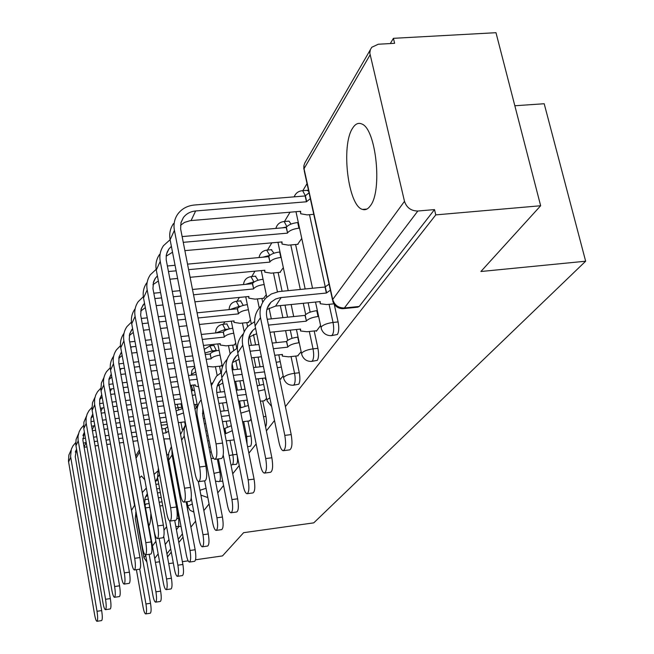 <?xml version="1.0" encoding="UTF-8"?>
<svg xmlns="http://www.w3.org/2000/svg" width="654" height="654" viewBox="0 0 654 654"><rect width="100%" height="100%" fill="white"/><g stroke="black" fill="none" stroke-linecap="round" stroke-linejoin="round"><path stroke-width="0.98" d="M331.627 335.616L337.407 334.496C338.919 331.848 339.148 327.654 338.102 321.915L333.033 322.447C334.08 328.194 333.851 332.387 332.355 335.036L331.169 335.666C326.321 335.649 323.027 333.319 321.269 328.684L321.179 326.918C323.313 324.744 327.27 323.248 333.033 322.447L329.076 304.323M311.786 361.384L317.329 360.329C318.719 357.861 318.923 353.863 317.926 348.329L313.037 348.868C314.026 354.403 313.838 358.4 312.457 360.869L311.443 361.425C306.661 361.466 303.44 359.185 301.772 354.607L301.715 353.078C303.709 351.059 307.486 349.653 313.037 348.868L309.317 331.488M293.45 385.214L298.772 384.209C300.055 381.903 300.227 378.086 299.279 372.747L294.562 373.279C295.502 378.617 295.338 382.443 294.071 384.748L293.196 385.239C288.488 385.312 285.34 383.097 283.746 378.584L283.73 377.252C285.602 375.38 289.207 374.055 294.562 373.279L291.046 356.577M247.604 446.772L250.654 446.11C251.684 444.197 251.782 440.829 250.956 436.014L246.689 436.537L247.114 444.336M236.2 464.356L236.723 464.029C237.68 462.231 237.77 458.994 236.977 454.317L232.832 454.841C233.625 459.517 233.543 462.754 232.595 464.561L236.2 464.356M144.812 479.791L141.428 475.965L139.637 478M148.793 525.955L148.981 525.71C150.167 523.87 150.78 519.987 150.821 514.06M352.612 128.2C340.742 145.58 348.181 206.28 362.569 209.419C365.398 210.326 367.998 209.1 370.377 205.748C382.606 190.788 376.034 128.462 361.711 123.949C358.327 122.47 355.286 123.884 352.612 128.2M285.397 406.633L435.777 214.888L540.645 205.748L495.985 32.7L393.422 38.324L390.307 43.565M307.037 183.611L302.835 190.674M290.033 212.198L284.498 221.502M271.811 242.847L267.527 250.049M254.97 271.173L251.774 276.552M239.348 297.439L237.1 301.224M224.829 321.85L223.406 324.253M211.299 344.609L210.596 345.803M514.837 105.752L544.202 103.741L585.649 261.216L313.773 522.857L243.615 532.675L222.491 555.916L195.538 559.783M167.489 556.971L171.291 552.123M178.812 542.542L183.03 537.163M190.903 527.124L195.587 521.148M203.852 510.611L209.067 503.964M217.757 492.879L223.57 485.472M232.726 473.798L239.209 465.525M248.888 453.189L256.139 443.943M266.391 430.88L274.508 420.514M188.156 560.846L182.368 561.672M173.294 562.98L168.716 563.634M540.645 205.748L480.894 271.508L585.649 261.216M393.422 38.324L394.624 43.319L378.29 44.235L371.791 47.243L370.344 49.663L369.812 53.097L404.491 201.334C406.665 207.719 411.104 210.948 417.816 211.029L344.388 307.985L343.007 308.68C338.093 308.606 334.709 306.219 332.878 301.51L332.706 299.499L404.491 201.334M435.777 214.888L434.509 209.591L417.816 211.029M186.782 504.177L188.981 516.93M146.888 562.007L143.929 557.658L135.754 512.205M134.503 505.248L128.405 469.351M159.511 561.778L155.407 562.366M220.897 366.06L221.992 364.875M234.173 344.993L235.726 343.105M249.444 420.898L251.071 419.255M248.373 322.455L250.449 319.765M264.371 400.747L266.546 398.392M263.603 298.298L266.276 294.684M280.386 379.124L283.198 375.944M279.969 272.326L283.329 267.658M297.627 355.858L301.159 351.721M297.611 244.334L301.756 238.44M316.217 330.752L316.332 331.267L320.591 325.52M334.235 304.282L338.102 321.915M295.608 244.514L305.165 288.978M308.14 302.802L310.151 312.171M314.19 330.965L317.926 348.329M278.122 272.497L282.078 291.243M285.013 305.132L287.556 317.182M290.286 330.147L292.019 338.347M295.755 356.062L299.279 372.747M261.894 298.461L262.695 302.336M246.795 322.618L247.621 326.689M249.64 336.589L251.422 345.32M253.924 357.566L255.902 367.278M258.256 378.789L259.548 385.132M262.769 400.935L265.933 416.41L263.497 416.704M232.701 345.149L233.74 350.315M235.775 360.428L237.557 369.322M239.879 380.865L241.637 389.62M243.828 400.51L244.956 406.118M247.956 421.078L250.956 436.014M213.866 345.451L216.466 350.773M219.523 366.207L220.839 372.845M222.859 383.023L224.551 391.582L216.76 392.482M226.709 402.504L228.279 410.418L220.439 411.341M222.474 421.675L230.339 420.735L231.312 425.713L223.881 428.828M226.243 440.821L234.132 439.889L236.977 454.317M191.303 385.28L192.889 390.544M195.579 404.466L196.159 407.475M180.921 403.861L182.139 408.644M184.665 421.887L185.286 425.165M308.704 191.221L306.849 190.355M291.055 224.077L288.978 221.117L288.381 221.166M273.977 253.212L271.271 249.705M258.085 280.247L255.387 276.209M243.272 305.402L240.59 300.881M265.581 426.907C266.668 424.863 266.791 421.364 265.933 416.41M229.423 328.856L226.783 323.91M434.509 209.591L359.201 306.464L357.787 307.167L343.603 308.614M189.619 520.306L189.178 516.897M166.917 553.832L170.71 548.951M178.207 539.305L182.417 533.893M136.392 569.683L143.12 607.394C143.937 611.613 144.804 613.787 145.728 613.918C146.733 612.937 146.807 609.618 145.948 603.961L150.51 603.274C151.376 608.931 151.295 612.242 150.273 613.223L145.728 613.918M175.264 495.593L174.356 495.716M161.211 497.449L158.358 497.825M148.106 499.174L144.73 499.623M144.836 504.177L148.908 503.588M159.167 502.223L162.02 501.847M175.174 500.106L176.09 499.983M145.515 507.905L149.594 507.365M159.862 505.992L162.715 505.616M176.09 504.994L177.054 505.15M187.445 504.087L186.586 504.209M150.51 603.274L135.288 518.499L135.999 511.559M139.727 569.193L145.948 603.961M134.798 504.913L131.495 510.39M131.879 509.409L131.413 509.973M71.024 450.271L68.891 455.004L68.457 461.07L94.609 614.686C95.394 618.946 96.187 621.153 96.996 621.3C97.855 620.335 97.871 617 97.021 611.286L101.664 610.591C102.514 616.297 102.498 619.632 101.615 620.597L96.996 621.3M168.511 431.174L166.051 432.858L165.249 428.566L161.898 428.967M83.393 443.142L86.197 442.505M94.29 441.524L97.528 441.131M106.03 440.109L109.692 439.668M118.627 438.589L122.78 438.082M132.19 436.946L136.899 436.381M146.839 435.18L152.178 434.534M162.699 433.259L166.051 432.858M84.104 447.246L86.957 446.903M95.059 445.914L98.296 445.521M106.798 444.483L110.469 444.041M119.404 442.954L123.565 442.447M132.983 441.303L137.692 440.731M147.641 439.521L152.979 438.875M163.753 438.899L169.95 438.85M151.385 430.234L146.046 430.872M136.114 432.065L131.405 432.629M122.004 433.757L117.851 434.256M108.924 435.327L105.253 435.768M96.767 436.79L93.53 437.174M85.437 438.147L82.723 438.679M165.249 428.566L167.71 426.874M75.717 442.554L72.864 445.995L71.335 449.241L70.583 456.378L97.021 611.286M101.664 610.591L75.259 456.721L76.502 448.963M75.357 452.077L76.771 450.532M145.589 554.813L152.922 595.492C153.772 599.808 154.679 602.032 155.644 602.162C156.731 601.14 156.821 597.707 155.93 591.837L160.631 591.142C161.53 597.004 161.424 600.437 160.328 601.459L155.644 602.162M172.762 482.178L171.855 482.3M158.734 483.993L155.881 484.361M156.723 488.898L159.568 488.53M172.697 486.821L173.604 486.699M157.459 492.92L160.312 492.544M173.441 490.827L174.356 490.704M145.384 497.138L147.436 495.487M160.631 591.142L144.681 503.171L145.114 497.915L147.15 493.934M149.145 554.306L155.93 591.837M146.316 488.064L142.294 492.609M146.823 490.827L163.353 582.828C164.228 587.243 165.176 589.516 166.206 589.646C167.367 588.592 167.489 585.028 166.557 578.945L171.397 578.234C172.329 584.308 172.206 587.881 171.029 588.935L166.206 589.646M170.089 467.855L169.182 467.97M170.048 472.638L170.956 472.515M170.849 476.913L171.757 476.799M155.464 481.54L157.933 479.652M155.399 481.72L157.589 477.804M171.397 578.234L163.745 536.55M159.126 538.316L166.557 578.945M157.442 471.387L154.05 474.387M78.505 433.749L76.068 439.504L75.823 444.908L102.98 602.914C103.79 607.264 104.624 609.52 105.474 609.675C106.406 608.67 106.43 605.212 105.547 599.293L110.33 598.59C111.213 604.5 111.18 607.958 110.24 608.964L105.474 609.675M183.529 412.96L176.932 415.282M91.617 426.253L94.805 425.64M103.283 424.634L106.945 424.209M115.856 423.154L120.001 422.664M129.394 421.552L134.095 420.996M144.011 419.827L149.341 419.198M159.846 417.955L165.903 417.244M92.394 430.7L95.631 430.316M104.109 429.302L107.771 428.869M116.69 427.806L120.843 427.315M130.236 426.195L134.945 425.64M144.869 424.454L150.199 423.825M167.269 424.52L161.399 425.223L160.737 422.566L166.762 421.855M178.321 422.647L185.213 421.822M165.07 412.821L159.02 413.532M148.523 414.767L143.201 415.388M133.285 416.557L128.593 417.105M119.2 418.208L115.063 418.691M106.152 419.737L102.49 420.17M94.021 421.16L90.873 421.699M176.09 410.867L182.687 408.546M83.532 425.566L80.924 428.501L79.167 431.738L78.055 436.21L78.079 439.938L105.547 599.293M110.33 598.59L82.903 440.297L84.366 431.967M82.968 435.621L84.685 433.823M86.451 416.189L83.908 422.132L83.786 428.664L111.891 590.374C112.733 594.829 113.6 597.135 114.499 597.298C115.505 596.252 115.545 592.663 114.63 586.524L119.559 585.804C120.483 591.935 120.426 595.524 119.412 596.571L114.499 597.298M195.293 394.828L192.292 395.433M100.389 408.292L104.011 407.712M112.905 406.682L117.041 406.208M126.418 405.128L131.102 404.589M141.002 403.444L146.316 402.831M156.797 401.63L162.838 400.927M173.964 399.651L180.839 398.858M101.247 413.107L104.902 412.69M113.796 411.652L117.941 411.17M127.317 410.083L132.01 409.543M141.91 408.39L147.232 407.769M157.72 406.551L163.762 405.856M174.896 404.556L181.771 403.763M194.066 404.638L197.116 404.286M179.973 394.321L173.106 395.106M161.988 396.373L155.946 397.068M145.474 398.261L140.16 398.875M130.269 400.003L125.584 400.542M116.216 401.613L112.087 402.087M103.193 403.101L99.58 403.641M191.418 390.888L194.41 390.283M91.862 407.507L88.969 410.704L87.162 414.023L86.148 417.677L86.05 422.451L114.63 586.524M119.559 585.804L91.02 422.836L91.053 418.184L92.745 413.892M91.061 418.127L93.121 416.067M158.35 467.921L157.54 477.526L174.471 569.332C175.378 573.844 176.376 576.166 177.455 576.313C178.722 575.209 178.861 571.506 177.888 565.187L182.883 564.467C183.856 570.779 183.709 574.482 182.433 575.585L177.455 576.313M210.335 447.164L208.937 447.344M209.86 452.118L211.275 451.947M211.087 458.454L213.67 458.421M168.307 463.294L169.141 462.803M167.98 461.552L168.732 460.62M182.883 564.467L174.7 520.421M169.705 520.993L177.888 565.187M168.511 454.211L166.844 455.437M171.405 446.592L168.699 453.083L168.503 459.222L186.341 554.919C187.289 559.522 188.327 561.9 189.48 562.056C190.845 560.911 191.025 557.053 190.003 550.472L195.162 549.744C196.184 556.317 195.996 560.176 194.614 561.32L189.48 562.056M207.171 430.855L205.773 431.027M232.301 430.643L225.785 433.635L224.812 428.713M206.729 435.965L208.127 435.793M224.845 433.749L225.785 433.635M207.678 440.853L209.076 440.682M195.162 549.744L186.137 501.831M171.888 449.167L172.092 454.922L190.003 550.472M191.238 498.144L199.061 539.476C200.034 544.193 201.138 546.63 202.356 546.785C203.844 545.608 204.048 541.577 202.985 534.719L208.307 533.975C209.378 540.833 209.166 544.856 207.661 546.041L202.356 546.785M203.77 413.312L202.47 413.467M239.863 408.063L248.299 405.488M249.329 410.581L240.876 413.148M203.369 418.593L204.759 418.421M221.444 416.434L229.301 415.503M204.383 423.849L205.781 423.678M249.902 420.841L242.593 421.724M208.307 533.975L198.293 481.516M185.679 424.266L184.15 429.147L184.093 435.196L202.985 534.719M185.188 425.402L180.569 434.477M94.92 397.493L92.484 402.701L91.985 409.437L121.399 577.008C122.265 581.561 123.181 583.924 124.129 584.087C125.216 583.008 125.282 579.272 124.325 572.896L129.41 572.16C130.367 578.537 130.293 582.264 129.198 583.352L124.129 584.087M190.363 385.386L195.227 384.83L195.105 385.909L198.62 386.784M109.774 389.179L113.878 388.607M123.23 387.56L127.906 387.037M137.781 385.925L143.087 385.329M153.543 384.16L159.568 383.481M170.669 382.238L177.52 381.47M189.349 380.146L197.165 379.271M110.706 394.387L114.834 393.921M124.186 392.866L128.871 392.335M138.754 391.215L144.06 390.618M154.524 389.432L160.557 388.754M171.667 387.495L178.526 386.718M196.257 374.603L188.45 375.47M176.629 376.786L169.778 377.554M158.685 378.789L152.66 379.459M142.212 380.62L136.915 381.208M127.048 382.312L122.372 382.827M113.028 383.865L108.916 384.405M100.757 388.255L97.536 391.738L95.68 395.155L94.634 398.907L94.552 403.812L124.325 572.896M129.41 572.16L99.67 404.229L99.743 399.21L101.689 394.64M99.686 399.504L102.138 397.166M103.921 377.603L101.386 382.966L100.88 389.931L131.56 562.718C132.46 567.378 133.416 569.789 134.422 569.969C135.599 568.841 135.689 564.958 134.691 558.312L139.948 557.568C140.945 564.206 140.847 568.089 139.654 569.217L134.422 569.969M220.055 355.114C215.501 355.817 212.534 356.978 211.168 358.596L210.106 353.994L205.233 354.525M119.821 368.782L124.473 368.218M134.323 367.147L139.621 366.575M150.044 365.439L156.061 364.785M167.13 363.575L173.972 362.831M185.769 361.548L193.568 360.697M206.173 359.332L211.046 358.801M120.843 374.423L125.511 373.908M135.37 372.829L140.667 372.24M151.107 371.096L157.115 370.434M168.201 369.216L175.043 368.464M186.848 367.172L194.655 366.314M207.563 366.428L213.106 366.919L221.273 366.011M192.628 355.882L184.837 356.724M173.048 358L166.214 358.735M155.145 359.929L149.145 360.583M138.722 361.703L133.432 362.275M123.59 363.338L118.93 363.886M210.106 353.994L210.228 353.789C211.585 352.163 214.545 351.002 219.098 350.299M110.273 367.695L106.676 371.497C103.937 375.527 102.964 380.007 103.773 384.936L134.691 558.312M139.948 557.568L108.907 384.364L109.005 379.058L111.27 374.088M108.891 379.622L111.793 377.015M113.502 356.381C110.706 360.493 109.717 365.063 110.551 370.107L142.449 547.406C143.373 552.172 144.379 554.649 145.45 554.829C146.733 553.668 146.856 549.613 145.809 542.681L151.238 541.921C152.292 548.853 152.161 552.9 150.861 554.069L145.45 554.829M203.451 345.443L220.243 343.661L220.128 344.993L226.137 345.852L234.565 344.944M233.731 333.205C228.957 333.916 225.834 335.142 224.355 336.892L223.235 332.167L201.301 334.456M130.62 346.988L135.893 346.416M146.292 345.32L152.292 344.691M163.337 343.522L170.154 342.802M181.918 341.568L189.693 340.75M202.274 339.426L224.224 337.112M131.74 353.078L137.021 352.514M147.428 351.402L153.428 350.765M164.481 349.588L171.307 348.868M183.087 347.609L190.862 346.784M188.728 335.764L180.962 336.581M169.198 337.807L162.388 338.519M151.344 339.671L145.36 340.301M134.961 341.38L129.688 341.944M223.235 332.167L223.366 331.946C224.837 330.18 227.96 328.946 232.734 328.243M120.483 345.696L116.461 349.833C113.633 353.986 112.643 358.596 113.485 363.681L145.809 542.681M151.238 541.921L118.791 363.109L119.069 356.888L121.538 352.097M118.742 358.367L122.151 355.474M204.637 480.862L212.705 522.914C213.719 527.729 214.872 530.222 216.172 530.394C217.798 529.168 218.044 524.966 216.924 517.796L222.434 517.036C223.562 524.206 223.3 528.407 221.657 529.634L216.172 530.394M245.111 389.228L236.298 390.234M257.218 385.868L263.676 384.339M264.747 389.596L258.289 391.125M217.766 397.763L225.614 396.855M237.345 395.49L246.166 394.476M218.877 403.42L226.734 402.504M238.473 401.131L247.302 400.101M264.845 400.689L260.349 401.221M222.434 517.036L202.707 415.176L202.871 408.685M201.154 399.815C197.516 404.458 196.225 409.788 197.263 415.821L216.924 517.796M198.17 404.965L194.998 409.453M123.778 333.63C120.892 337.865 119.886 342.582 120.753 347.781L154.14 530.966C155.104 535.839 156.151 538.373 157.295 538.569C158.701 537.367 158.848 533.133 157.753 525.881L163.377 525.113C164.481 532.356 164.317 536.582 162.895 537.792L157.295 538.569M199.339 324.474L234.067 320.901L233.96 322.389L240.083 323.313L248.782 322.414M248.397 309.743C243.394 310.446 240.083 311.745 238.473 313.658L237.296 308.786L197.058 312.833M142.253 323.64L148.229 323.035M159.241 321.915L166.042 321.228M177.774 320.035L185.523 319.25M198.064 317.975L238.334 313.887M143.471 330.205L149.455 329.591M160.483 328.463L167.285 327.76M179.032 326.559L186.791 325.757M184.526 314.092L176.776 314.868M165.053 316.054L158.26 316.732M147.256 317.844L141.28 318.441M237.296 308.786L237.435 308.549C239.045 306.628 242.348 305.32 247.351 304.625M131.47 322.087L126.95 326.616C124.039 330.883 123.017 335.641 123.9 340.889L157.753 525.881M163.377 525.113L129.263 339.508L129.664 333.9L132.582 328.521M129.304 335.576L133.302 332.404M218.387 458.895L227.396 505.084C228.442 510.006 229.652 512.564 231.042 512.752C232.816 511.485 233.118 507.087 231.941 499.566L237.647 498.806C238.833 506.31 238.522 510.709 236.715 511.984L231.042 512.752M255.837 379.058L265.622 377.947L265.483 379.418L266.162 379.835M263.407 366.444L253.49 367.548M241.024 368.938L232.227 369.911C231.295 364.515 232.644 359.913 236.274 356.103L238.121 354.542M276.201 362.324L280.214 361.605M281.343 367.033L277.329 367.761M233.323 375.363L242.119 374.382M254.594 372.976L264.518 371.864M234.541 381.47L243.345 380.473M280.877 379.067L279.708 379.197M217.234 386.073L222.875 383.023M237.647 498.806L216.907 393.406C216.024 388.182 217.332 383.726 220.848 380.031L222.066 378.944M223.218 455.021L231.941 499.566M221.42 372.527L216.466 376.181L211.34 385.68M212.125 382.999L211.054 384.192M134.814 309.203C131.838 313.56 130.8 318.424 131.716 323.795L166.729 513.259C167.726 518.238 168.838 520.837 170.048 521.058C171.593 519.807 171.781 515.377 170.629 507.774L176.457 506.989C177.618 514.592 177.414 519.014 175.852 520.265L170.048 521.058M194.9 301.821L248.904 296.491L248.806 298.167L255.035 299.148L264.028 298.257M264.167 284.547L264.061 284.555C258.845 285.258 255.362 286.64 253.638 288.708L252.395 283.681L192.48 289.469M154.818 298.567L161.595 297.905M173.294 296.769L181.019 296.009M193.519 294.791L253.482 288.954M156.159 305.647L162.944 304.977M174.651 303.816L182.384 303.055M179.981 290.67L172.264 291.414M160.573 292.542L153.796 293.196M252.395 283.681L252.542 283.435C254.275 281.359 257.75 279.969 262.965 279.274L263.063 279.266M143.324 296.703L138.231 301.649C135.223 306.039 134.176 310.952 135.1 316.373L170.629 507.774M176.457 506.989L140.651 314.966L141.297 308.394L144.501 303.17M140.659 311.091L145.335 307.633M227.093 359.398C222.352 364.458 220.586 370.556 221.812 377.685L243.239 485.848C244.326 490.868 245.602 493.492 247.081 493.713C249.043 492.397 249.395 487.786 248.152 479.881L254.071 479.104C255.322 487.001 254.954 491.612 252.967 492.928L247.081 493.713M274.737 355.286L282.438 354.443L282.315 356.111L288.667 356.839L298.134 355.801M299.246 342.721L298.919 342.753C293.442 343.53 289.747 344.92 287.817 346.922L286.468 341.56L272.211 343.088M258.91 344.519L249.019 345.582M286.468 341.56L286.64 341.323C288.561 339.303 292.256 337.905 297.733 337.137L298.052 337.104M250.163 351.223L260.063 350.152M273.372 348.713L287.646 347.168M251.512 357.828L261.42 356.741M232.489 362.537L239.078 359.291M254.071 479.104L232.227 369.927M237.345 348.1L231.712 352.114C226.922 357.215 225.148 363.371 226.39 370.573L248.152 479.881M146.709 282.888C143.627 287.376 142.564 292.395 143.52 297.946L180.324 494.138C181.362 499.223 182.523 501.888 183.823 502.133C185.523 500.841 185.761 496.198 184.542 488.203L190.592 487.41C191.818 495.397 191.565 500.04 189.84 501.332L183.823 502.133M190.093 277.296L264.854 270.241L264.78 272.129L271.116 273.168L280.411 272.285M281.155 257.423L280.836 257.455C275.424 258.158 271.794 259.622 269.947 261.845L268.647 256.67L187.51 264.134M168.43 271.541L176.13 270.821M188.597 269.669L269.791 262.115M169.909 279.193L177.618 278.465M175.059 265.279L167.359 265.99M268.647 256.67L268.81 256.401C270.65 254.169 274.271 252.697 279.675 251.994L280.836 257.455M156.159 269.325L150.387 274.729C147.281 279.258 146.21 284.335 147.183 289.943L184.542 488.203M190.592 487.41L152.938 288.512L153.584 281.719L155.055 278.669L157.393 275.849M152.905 284.711L158.366 280.975M243.206 333.973C238.301 339.189 236.495 345.492 237.786 352.874L260.39 465.027C261.518 470.152 262.867 472.834 264.437 473.095C266.611 471.738 267.036 466.891 265.72 458.56L271.868 457.775C273.184 466.098 272.743 470.937 270.543 472.294L264.559 473.079M269.963 332.289L300.595 329.068L300.497 330.957L306.947 331.733L316.749 330.695M318.629 316.438L318.032 316.503C312.35 317.288 308.475 318.768 306.415 320.934L304.985 315.392L267.265 319.275M304.985 315.392L305.173 315.13C307.225 312.947 311.091 311.468 316.773 310.683L317.37 310.617M268.475 325.12L306.227 321.188M248.986 337.096L256.687 333.712M271.868 457.775L248.806 344.527C247.809 338.927 249.19 334.161 252.951 330.237L255.551 328.161M254.627 321.678L248.209 326.076C243.247 331.341 241.432 337.709 242.748 345.173L265.72 458.56M159.543 254.455C156.363 259.082 155.276 264.273 156.281 270.028L195.055 473.422C196.126 478.605 197.353 481.344 198.734 481.63C200.623 480.298 200.925 475.417 199.633 466.981L205.92 466.179C207.22 474.6 206.909 479.48 204.988 480.813L198.849 481.614M184.861 250.637L282.054 241.923L282.013 244.073L288.439 245.16L298.069 244.294M299.532 228.132L298.943 228.181C293.327 228.9 289.534 230.461 287.564 232.857L286.182 227.51L182.106 236.584M183.234 242.332L287.384 233.151M286.182 227.51L286.354 227.224C288.324 224.812 292.109 223.251 297.725 222.532L298.943 228.181M298.306 222.483L297.725 222.532M170.097 239.716L163.533 245.634C160.312 250.302 159.216 255.551 160.238 261.355L199.633 466.981M205.92 466.179L166.214 259.9L166.247 255.444L167.179 252.06L168.879 249.002L171.381 246.313M166.149 256.204L172.525 252.215M260.668 306.407C255.583 311.794 253.727 318.318 255.101 325.978L279.005 442.423C280.174 447.638 281.596 450.393 283.272 450.696C285.692 449.306 286.207 444.197 284.809 435.384L291.202 434.591C292.6 443.396 292.076 448.497 289.624 449.887L283.484 450.663M266.889 309.506L275.563 306.088L320.256 301.584L320.19 303.742L326.722 304.56L333.941 303.832M330.393 290.163L326.371 293.033L325.054 287.016L278.759 291.594L271.345 293.973L266.096 297.832C260.962 303.268 259.09 309.865 260.488 317.615L284.809 435.384M325.054 287.016L329.068 284.13M291.202 434.591L266.783 316.969C265.737 311.149 267.151 306.219 271.042 302.164L275.636 299.009L280.337 297.635L326.371 293.033M173.457 223.652C170.163 228.434 169.043 233.805 170.114 239.765L211.062 450.908C212.166 456.19 213.466 459.002 214.945 459.329C217.046 457.972 217.422 452.821 216.049 443.894L222.597 443.085C223.97 452.004 223.586 457.146 221.453 458.511L215.125 459.312M180.52 225.311L184.526 222.401L190.224 220.651L300.66 211.299L300.668 213.752L307.167 214.888L313.765 214.324M310.331 198.653L306.44 201.784L305.165 195.947L194.442 205.013C187.322 205.724 181.771 208.74 177.79 214.071C174.454 218.894 173.335 224.322 174.414 230.347L216.049 443.894M222.597 443.085L180.618 228.867L181.019 222.466L183.357 217.594C186.308 213.703 190.404 211.495 195.628 210.972L306.44 201.784M305.165 195.947L309.048 192.799M217.341 459.026L219.867 471.984C220.627 476.513 220.553 479.635 219.67 481.336L222.728 481.164M207.702 496.819L207.13 497.342L207.784 497.261M370.066 54.895L304.036 168.699L332.706 299.499C334.546 305.173 338.437 308.001 344.388 307.985L359.201 306.464M161.203 425.247L162.094 428.942M163.958 438.965L167.007 455.298M168.479 463.179L169.37 467.945M171.037 476.889L172.043 482.276M173.637 490.802L174.544 495.691M176.294 505.043L178.771 518.311L178.697 526.74L176.425 529.74M179.49 518.213L176.874 518.63M139.727 451.889L136.048 458.225M128.683 470.921L128.413 471.387M143.929 557.658L145.67 555.279M152.439 546.025L155.807 541.422M164.023 530.181L166.598 526.658M309.497 214.692L325.242 286.763M290.785 244.948L300.317 289.452M303.276 303.293L305.688 314.549M273.462 272.939L277.435 291.831M280.329 305.606L282.871 317.664M285.594 330.646L287.637 340.374M254.414 281.8L253.924 282.111M257.39 298.911L259.262 307.969M240.697 306.293L239.053 306.456L239.176 307.045M242.438 323.068L244.212 331.823M228.704 329.052L225.238 329.412L225.417 330.319M228.475 345.598L230.143 353.904M232.162 363.976L233.323 369.788M235.636 381.347L237.394 390.111M239.568 401L240.876 407.516M243.697 421.585L246.689 436.537L245.585 436.692M216.4 350.438L212.313 350.879L212.55 352.081M215.428 366.657L217.177 375.494M218.632 382.884L218.722 383.334M219 384.765L220.439 392.057M222.597 402.987L224.159 410.9M226.202 421.233L227.33 426.972M229.979 440.395L232.832 454.841L229.137 455.544M220.913 471.845L213.972 473.357M192.685 389.449L191.181 389.62M181.869 407.229L178.125 407.671L178.501 409.633M180.913 422.337L182.278 429.531M177.177 404.295L178.125 407.671L175.566 408.104M192.341 503.956L187.96 505.967L187.911 506.564L190.028 510.284L193.878 512.115M209.803 345.884L212.313 350.879L204.931 352.98M222.597 324.335L225.238 329.412L215.959 332.927M236.274 301.306L239.053 306.456L230.02 309.514M250.923 276.626L253.866 281.858L245.495 284.351M266.668 250.114L269.767 255.354M283.623 221.567L284.179 221.534L286.844 226.586M301.927 190.731L302.63 190.69L305.336 195.669M206.067 488.317L199.969 490.287M195.742 371.922L191.508 374.284L191.467 375.134M251.79 422.378L251.447 420.661M269.857 397.845L267.053 399.659L267.053 400.837L271.631 406.477M269.677 255.428L262.663 257.218M286.517 226.979L282.111 227.87M181.027 526.421L175.828 526.535M168.977 539.575L165.209 544.553M158.088 553.954L154.696 558.442M332.502 299.818L304.298 171.119L303.938 165.495L304.78 163.05L370.27 49.867M145.057 505.354L145.956 503.981M86.156 442.505L84.055 446.96M165.348 428.411L166.149 432.703M70.714 457.285L68.588 461.937M94.094 425.721L92.222 429.686M78.218 440.861L75.954 445.807M102.531 407.875L100.92 411.284M86.197 423.4L83.786 428.664M157.54 477.526L159.551 474.412M225.916 433.455L224.943 428.534M168.667 460.244L172.092 454.922M181.632 440.101L184.24 436.063M111.515 388.877L110.207 391.64M94.691 404.801L92.132 410.41M121.104 368.586L120.148 370.614M210.228 353.789L211.168 358.596M103.773 384.936L101.035 390.937M131.364 346.89L130.816 348.059M223.366 331.946L224.355 336.892M113.485 363.681L110.551 370.107M196.462 417.064L197.263 415.821M237.435 308.549L238.473 313.658M123.9 340.889L120.753 347.781M252.542 283.435L253.638 288.708M135.1 316.373L131.716 323.795M298.919 342.753L297.733 337.137M287.817 346.922L286.64 341.323M221.812 377.685L226.39 370.573M268.81 256.401L269.947 261.845M147.183 289.943L143.52 297.946M318.032 316.503L316.773 310.683M306.415 320.934L305.173 315.13M237.786 352.874L242.748 345.173M286.354 227.224L287.564 232.857M160.238 261.355L156.281 270.028M275.563 306.088L281.171 297.529M326.575 292.755L325.259 286.738M255.101 325.978L260.488 317.615M195.628 210.972L191.091 220.562M305.361 195.636L306.636 201.473M174.414 230.347L170.114 239.765M366.927 209.051L362.569 209.419M187.837 506.188L186.995 501.708M214.062 345.426L209.991 345.86L204.228 349.399M227.028 323.885L222.826 324.319C218.068 325.193 215.689 328.071 215.681 332.951M240.893 300.848L236.56 301.281C231.876 302.05 229.391 304.829 229.088 309.612M255.763 276.168L251.283 276.601C246.705 277.255 244.106 279.904 243.501 284.539M271.745 249.664L267.118 250.081C262.655 250.621 259.965 253.114 259.041 257.553M288.978 221.117L284.179 221.534C279.887 221.943 277.116 224.232 275.865 228.409M307.601 190.289L302.63 190.69C298.543 190.968 295.722 193.02 294.169 196.846M200.892 495.103L207.13 497.342M194.81 367.115L191.965 370.319L191.377 374.587M215.485 481.14L219.213 481.63M197.41 405.807L193.404 385.043M230.985 464.937L232.08 464.88M222.425 367.041L217.831 343.914M251.381 420.792L247.212 400.109M245.021 389.236L243.263 380.481M240.934 368.946L238.996 359.316M236.789 348.378L231.312 321.188M266.873 399.97L262.442 378.314M260.088 366.812L258.101 357.109M255.591 344.871L253.474 334.546M251.226 323.558L245.749 296.802M283.534 377.571L278.8 354.844M276.266 342.655L274.018 331.864M271.312 318.858L269.064 308.075M268.614 305.933L268.516 305.443M266.791 297.169L261.257 270.576M301.51 353.405L296.442 329.502M293.695 316.552L291.144 304.519M288.201 290.646L277.95 242.291M320.967 327.262L315.514 302.058M312.53 288.251L295.976 211.692M303.889 165.838L303.816 169.157M151.213 429.302L150.624 430.324M139.351 449.846L135.68 456.198M76.551 449.282L75.447 451.677M145.417 497.04L147.207 494.261M155.529 481.344L157.639 478.082M84.407 432.237L83.083 435.114M92.778 414.088L91.2 417.505M168.053 461.928L168.773 460.808M194.908 384.871L194.99 385.304M101.705 394.722L99.849 398.744M111.131 374.276L109.087 378.715M219.875 343.702L219.973 344.192M121.064 352.719L118.963 357.288M233.666 320.942L233.772 321.474M131.724 329.608L129.557 334.308M265.287 378.486L265.189 377.996M217.553 385.149L220.848 380.031M248.471 296.54L248.585 297.096M143.177 304.756L140.945 309.604M282.087 355.008L281.972 354.493M232.865 361.384L236.274 356.103M264.396 270.282L264.518 270.87M155.529 277.966L153.224 282.969M300.219 329.657L300.104 329.117M249.436 335.682L252.951 330.237M281.563 241.972L281.694 242.585M168.879 249.002L166.5 254.169M319.855 302.197L319.732 301.633M267.412 307.797L271.042 302.164M300.145 211.34L300.284 211.986M183.357 217.594L180.896 222.932"/></g></svg>
